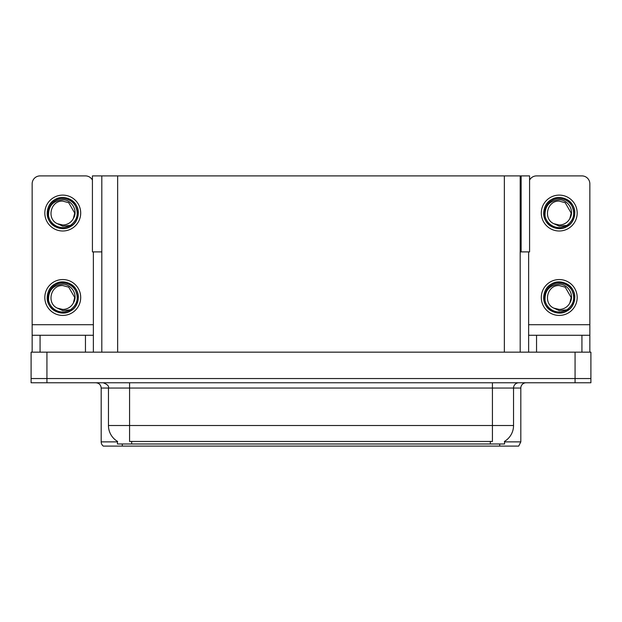 <?xml version="1.0" encoding="UTF-8"?>
<svg xmlns="http://www.w3.org/2000/svg" width="622" height="622" viewBox="0 0 622 622"><rect width="100%" height="100%" fill="white"/><g stroke="black" fill="none" stroke-linecap="round" stroke-linejoin="round"><path stroke-width="0.93" d="M520.186 251.894L529.579 251.894L529.579 175.902L520.186 175.902L520.186 352.161M520.186 175.902L92.421 175.902L92.421 251.894L101.814 251.894M521.135 251.894L521.135 175.902M504.566 441.356L504.566 443.984L117.434 443.984L117.434 441.356M46.93 382.771L590.9 382.771L590.9 378.549L31.1 378.549L31.1 352.161L46.93 352.161L46.93 378.549L31.1 378.549L31.1 382.771L46.93 382.771L46.93 378.549L590.9 378.549L590.9 352.161L46.93 352.161M101.814 175.902L101.814 352.161M504.566 441.877L520.816 441.877L520.816 388.05A5.279 5.279 0 0 1 526.095 382.771M520.816 441.877L518.709 446.098L103.291 446.098A5.279 5.279 0 0 1 101.184 441.877L101.184 388.05C100.865 384.839 99.108 383.082 95.905 382.771M490.105 446.098L131.895 446.098M117.589 441.449A18.473 18.473 0 0 1 108.461 425.518L129.57 425.518L129.57 441.449L492.43 441.449L492.43 425.518L513.539 425.518L513.539 388.05A5.279 5.279 0 0 1 518.818 382.771M108.461 425.518L108.461 388.05L101.184 388.05M504.411 441.449A18.473 18.473 0 0 0 513.539 425.518M85.455 352.161L85.455 335.274L40.072 335.274L40.072 352.161M92.421 180.061A7.915 7.915 0 0 0 85.455 175.902L40.072 175.902A7.915 7.915 0 0 0 32.157 183.824L32.157 324.723L93.37 324.723L93.37 352.161M93.37 251.894L93.37 324.723M32.157 352.161L32.157 335.274L40.072 335.274M85.455 335.274L93.37 335.274M32.157 335.274L32.157 324.723M581.928 352.161L581.928 335.274L536.545 335.274L536.545 352.161M528.63 251.894L528.63 324.723L589.843 324.723L589.843 183.824A7.915 7.915 0 0 0 581.928 175.902L536.545 175.902A7.915 7.915 0 0 0 529.579 180.061M528.63 352.161L528.63 335.274L536.545 335.274M581.928 335.274L589.843 335.274L589.843 352.161M589.843 324.723L589.843 335.274M528.63 335.274L528.63 324.723M62.76 315.432A17.945 17.945 0 0 0 80.704 297.487A17.945 17.945 0 0 0 62.76 279.55A17.945 17.945 0 0 0 44.823 297.487A17.945 17.945 0 0 0 62.76 315.432M62.76 309.422A11.927 11.927 0 0 0 73.388 302.922L74.694 297.487L68.731 287.162L62.76 285.56C50.592 284.837 46.316 303.396 57.411 308.154A11.927 11.927 0 0 0 62.76 309.422L57.411 308.154L62.76 310.603L70.426 309.818C77.058 304.85 78.823 298.552 75.705 290.925A14.516 14.516 0 0 0 48.252 297.487A14.516 14.516 0 0 0 64.439 311.902L72.735 309.429C67.199 313.62 61.283 314.133 54.985 310.961C44.761 305.674 44.761 289.308 54.985 284.021C60.171 281.268 65.357 281.268 70.543 284.021C80.767 289.308 80.767 305.674 70.543 310.961C65.357 313.713 60.171 313.713 54.985 310.961C44.761 305.674 44.761 289.308 54.985 284.021C60.171 281.268 65.357 281.268 70.543 284.021C80.767 289.308 80.767 305.674 70.543 310.961C65.357 313.713 60.171 313.713 54.985 310.961C44.761 305.674 44.761 289.308 54.985 284.021C60.171 281.268 65.357 281.268 70.543 284.021C80.767 289.308 80.767 305.674 70.543 310.961C60.847 317.173 46.673 308.994 47.202 297.487C47.42 291.625 50.009 287.131 54.985 284.021C64.68 277.809 78.846 285.988 78.318 297.487C77.556 306.319 72.828 311.482 64.144 312.983M48.594 300.613C48.119 290.614 52.847 285.14 62.76 284.184C71.763 284.176 78.286 295.17 73.388 302.922L74.694 297.487L68.731 287.162L62.76 285.56M75.705 290.925L78.232 299.135C77.734 303.287 75.9 306.716 72.735 309.429M559.24 230.995A17.945 17.945 0 0 0 577.177 213.058A17.945 17.945 0 0 0 559.24 195.114A17.945 17.945 0 0 0 541.296 213.058A17.945 17.945 0 0 0 559.24 230.995M545.066 216.184C544.592 206.185 549.319 200.704 559.24 199.748C568.236 199.74 574.767 210.734 569.861 218.485A11.927 11.927 0 0 1 559.24 224.985L553.883 223.718A11.927 11.927 0 0 0 559.24 224.985L553.883 223.718L559.24 226.175L566.899 225.382C573.531 220.413 575.296 214.116 572.178 206.496A14.516 14.516 0 0 0 544.724 213.058A14.516 14.516 0 0 0 560.912 227.473L569.208 225.001C563.672 229.184 557.763 229.697 551.457 226.532C541.233 221.238 541.233 204.879 551.457 199.584C556.643 196.832 561.829 196.832 567.015 199.584C577.239 204.879 577.239 221.238 567.015 226.532C561.829 229.277 556.643 229.277 551.457 226.532C541.233 221.238 541.233 204.879 551.457 199.584C556.643 196.832 561.829 196.832 567.015 199.584C577.239 204.879 577.239 221.238 567.015 226.532C561.829 229.277 556.643 229.277 551.457 226.532C541.233 221.238 541.233 204.879 551.457 199.584C556.643 196.832 561.829 196.832 567.015 199.584C577.239 204.879 577.239 221.238 567.015 226.532C557.32 232.737 543.154 224.558 543.682 213.058C543.892 207.188 546.481 202.702 551.457 199.584C561.153 193.372 575.327 201.551 574.798 213.058C574.028 221.883 569.301 227.053 560.616 228.554M553.883 223.718C542.788 218.96 547.065 200.408 559.24 201.124L565.204 202.725L571.167 213.058L569.861 218.485L571.167 213.058L565.204 202.725L559.24 201.124M572.178 206.496L574.705 214.699C574.207 218.851 572.372 222.287 569.208 225.001M559.24 315.432A17.945 17.945 0 0 0 577.177 297.487A17.945 17.945 0 0 0 559.24 279.55A17.945 17.945 0 0 0 541.296 297.487A17.945 17.945 0 0 0 559.24 315.432M545.066 300.613C544.592 290.614 549.319 285.14 559.24 284.184C568.236 284.176 574.767 295.17 569.861 302.922A11.927 11.927 0 0 1 559.24 309.422L553.883 308.147A11.927 11.927 0 0 0 559.24 309.422L553.883 308.154L559.24 310.603L566.899 309.818C573.531 304.85 575.296 298.552 572.178 290.925A14.516 14.516 0 0 0 544.724 297.487A14.516 14.516 0 0 0 560.912 311.902L569.208 309.429C563.672 313.62 557.763 314.133 551.457 310.961C541.233 305.674 541.233 289.308 551.457 284.021C556.643 281.268 561.829 281.268 567.015 284.021C577.239 289.308 577.239 305.674 567.015 310.961C561.829 313.713 556.643 313.713 551.457 310.961C541.233 305.674 541.233 289.308 551.457 284.021C556.643 281.268 561.829 281.268 567.015 284.021C577.239 289.308 577.239 305.674 567.015 310.961C561.829 313.713 556.643 313.713 551.457 310.961C541.233 305.674 541.233 289.308 551.457 284.021C556.643 281.268 561.829 281.268 567.015 284.021C577.239 289.308 577.239 305.674 567.015 310.961C557.32 317.173 543.154 308.994 543.682 297.487C543.892 291.625 546.481 287.131 551.457 284.021C561.153 277.809 575.327 285.988 574.798 297.487C574.028 306.319 569.301 311.482 560.616 312.983M553.883 308.154C542.788 303.396 547.065 284.837 559.24 285.56L565.204 287.162L571.167 297.487L569.861 302.922L571.167 297.487L565.204 287.162L559.24 285.56M572.178 290.925L574.705 299.135C574.207 303.287 572.372 306.716 569.208 309.429M62.76 230.995A17.945 17.945 0 0 0 80.704 213.058A17.945 17.945 0 0 0 62.76 195.114A17.945 17.945 0 0 0 44.823 213.058A17.945 17.945 0 0 0 62.76 230.995M62.76 224.985A11.927 11.927 0 0 0 73.388 218.485L74.694 213.058L68.731 202.725L62.76 201.124C50.592 200.408 46.316 218.96 57.411 223.718A11.927 11.927 0 0 0 62.76 224.985L57.411 223.718L62.76 226.175L70.426 225.382C77.058 220.413 78.823 214.116 75.705 206.496A14.516 14.516 0 0 0 48.252 213.058A14.516 14.516 0 0 0 64.439 227.473L72.735 225.001C67.199 229.184 61.283 229.697 54.985 226.532C44.761 221.238 44.761 204.879 54.985 199.584C60.171 196.832 65.357 196.832 70.543 199.584C80.767 204.879 80.767 221.238 70.543 226.532C65.357 229.277 60.171 229.277 54.985 226.532C44.761 221.238 44.761 204.879 54.985 199.584C60.171 196.832 65.357 196.832 70.543 199.584C80.767 204.879 80.767 221.238 70.543 226.532C65.357 229.277 60.171 229.277 54.985 226.532C44.761 221.238 44.761 204.879 54.985 199.584C60.171 196.832 65.357 196.832 70.543 199.584C80.767 204.879 80.767 221.238 70.543 226.532C60.847 232.737 46.673 224.558 47.202 213.058C47.42 207.188 50.009 202.702 54.985 199.584C64.68 193.372 78.846 201.551 78.318 213.058C77.556 221.883 72.828 227.053 64.144 228.554M48.594 216.184C48.119 206.185 52.847 200.704 62.76 199.748C71.763 199.74 78.286 210.734 73.388 218.485L74.694 213.058L68.731 202.725L62.76 201.124M75.705 206.496L78.232 214.699C77.734 218.851 75.9 222.287 72.735 225.001M575.07 352.161L575.07 382.771M117.644 175.902L117.644 352.161M504.356 175.902L504.356 352.161M490.315 443.984L490.315 441.356M131.685 443.984L131.685 441.356M520.816 388.05L108.461 388.05C109.161 386.106 107.396 384.342 103.182 382.771M499.707 446.098L499.707 443.984M122.293 443.984L122.293 446.098M101.184 441.877L117.434 441.877M492.43 382.771L492.43 425.518L129.57 425.518L129.57 382.771"/></g></svg>
